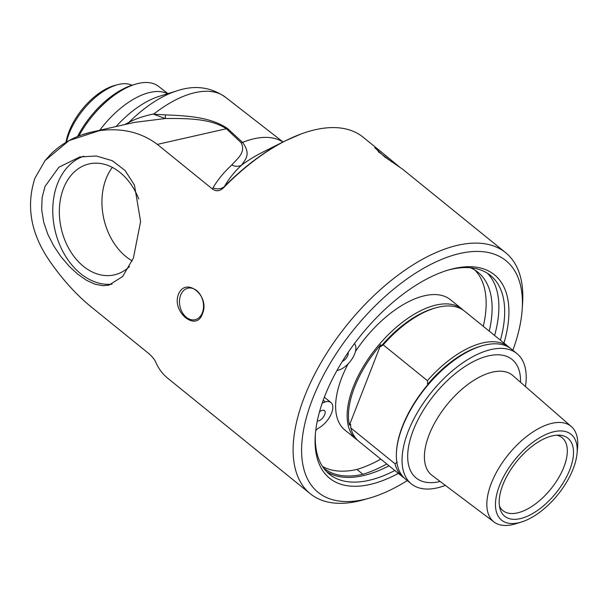 <?xml version="1.0" encoding="UTF-8"?>
<svg xmlns="http://www.w3.org/2000/svg" width="608" height="608" viewBox="0 0 608 608"><rect width="100%" height="100%" fill="white"/><g stroke="black" fill="none" stroke-linecap="round" stroke-linejoin="round"><path stroke-width="0.91" d="M522.188 309.366L522.591 303.392A155.139 77.801 129 0 0 505.636 252.685L402.496 169.108L384.78 156.955L374.718 147.683L376.778 148.466L380.509 151.301L363.067 137.157A155.139 77.801 129 0 0 301.059 133.988A155.139 77.801 129 0 0 223.645 187.69C219.838 191.284 216.083 191.718 212.382 188.966L157.366 144.392C141.071 132.202 121.714 127.634 99.286 130.69L69.038 140.6L45.06 160.565L34.914 178.228C26.015 205.648 30.681 232.879 48.906 259.912C62.449 279.657 77.254 295.891 93.328 308.621L148.352 353.202C151.932 356.242 154.371 359.191 155.663 362.049A155.139 77.801 129 0 0 167.724 378.237L310.293 493.757A155.139 77.801 129 0 0 363.417 499.829L369.185 498.203A149.127 74.784 -51 0 1 306.105 418.638A149.127 74.784 -51 0 1 431.285 264.153A149.127 74.784 -51 0 1 522.188 309.366A149.127 74.784 -51 0 1 512.848 350.269M45.03 186.42L58.839 167.246L79.808 156.955L96.307 155.99L112.252 160.687L125.142 170.552L134.474 185.189L140.608 221.54L133.41 258.035L122.641 276.518L108.878 285.175L102.995 285.714L94.954 284.194L86.42 280.258L77.824 274.246L69.259 266.35L60.937 256.629L53.572 245.662L47.774 234.179L43.708 222.209L41.686 209.737L42.119 197.547L45.03 186.42M178.38 294.477C185.691 275.872 210.528 295.997 202.365 313.91C196.407 332.204 171.578 312.086 178.38 294.477M505.636 252.685A155.139 77.801 129 0 0 401.949 272.3A155.139 77.801 129 0 0 304.509 396.674A155.139 77.801 129 0 0 310.293 493.757M380.509 151.301L400.079 167.436M407.261 480.586A149.127 74.784 -51 0 1 369.185 498.203M503.971 343.072A130.91 65.649 129 0 0 449.593 269.656A130.91 65.649 129 0 0 315.278 435.419A130.91 65.649 129 0 0 398.377 473.389M448.142 270.081A127.908 64.144 -51 0 1 490.512 275.477A127.908 64.144 -51 0 1 500.414 340.191M394.82 470.501A127.908 64.144 -51 0 1 329.46 474.232A127.908 64.144 -51 0 1 315.392 433.907M326.701 471.717A127.908 64.144 129 0 0 389.021 465.804M494.616 335.494A127.908 64.144 129 0 0 487.472 273.296M378.222 151.65A16.15 0.608 -142.2 0 1 391.788 161.91M180.644 295.138A16.15 11.788 77.2 0 1 187.933 288.184A16.15 11.788 77.2 0 1 202.996 301.332A16.15 11.788 77.2 0 1 195.077 319.694A16.15 11.788 77.2 0 1 182.4 312.626A16.15 11.788 77.2 0 1 180.644 295.138M112.085 284.187A65.74 47.964 77.2 0 1 63.308 252.312A65.74 47.964 77.2 0 1 57.555 183.586A65.74 47.964 77.2 0 1 83.889 156.203M129.519 266.517A56.894 41.511 77.2 0 1 114.319 274.877A56.894 41.511 77.2 0 1 69.669 250.002A56.894 41.511 77.2 0 1 63.498 188.404A56.894 41.511 77.2 0 1 89.163 163.902A56.894 41.511 77.2 0 1 138.784 199.021M132.217 260.923A56.894 41.511 77.2 0 1 106.088 178.744A56.894 41.511 77.2 0 1 112.336 167.367M99.286 130.69L91.762 132.05L83.038 134.512M165.361 114.874L153.566 114.213L165.232 118.53C185.615 118.378 210.528 118.248 226.358 128.752A11.271 6.635 133.8 0 0 227.567 128.531C210.345 116.744 185.98 115.771 165.361 114.874A11.271 0.426 -91.9 0 1 165.232 118.53L134.292 122.406L91.762 132.05C76.198 135.569 62.715 142.751 51.315 153.604L45.06 160.565M157.366 144.392L226.358 128.752L241.125 142.698A11.271 6.49 133 0 0 242.539 142.394L227.567 128.531M241.125 142.698C246.164 152.517 237.196 158.734 231.8 164.988A11.271 9.69 -131 0 0 241.688 165.019C245.26 159.524 251.423 154.318 242.539 142.394A101.065 50.684 129 0 1 282.948 142.029M231.8 164.988C224.162 171.942 217.892 179.558 212.99 187.834A11.271 9.941 -148.1 0 0 224.398 186.557C228.95 178.661 234.711 171.479 241.688 165.019A119.822 60.093 -51 0 1 262.747 152.144L285.205 140.896A153.946 77.201 -51 0 0 224.398 186.557L223.645 187.69M78.865 136.01A65.862 33.03 -51 0 1 135.683 84.14A65.862 33.03 -51 0 1 158.536 86.344L167.922 93.64M135.683 84.14L132.81 84.991A62.806 31.494 129 0 0 77.52 136.542M127.384 123.971A15.025 11.704 64.3 0 0 128.85 122.444L124.465 124.632M153.566 114.213L154.052 113.833C143.678 116.052 135.28 118.925 128.85 122.444A92.659 46.466 -51 0 1 177.126 90.79C194.902 84.846 211.098 87.058 225.705 97.417M153.756 114.068A99.545 49.924 -51 0 1 225.31 97.098L283.039 141.983M357.709 440.352A83.858 42.058 -51 0 1 356.41 439.379A83.858 42.058 -51 0 1 376.527 347.746A83.858 42.058 -51 0 1 461.996 309.062A83.858 42.058 -51 0 1 463.22 310.141M404.419 478.207A83.858 42.058 -51 0 1 403.119 477.227L358.933 441.423A83.858 42.058 -51 0 1 350.816 427.956L350.58 424.293L349.425 425.114A82.924 41.587 -51 0 1 380.813 344.622L380.92 346.469A81.981 41.116 -51 0 1 434.006 308.34L435.807 307.83A83.858 42.058 -51 0 1 464.52 311.114L508.714 346.917A83.858 42.058 -51 0 1 509.937 347.989M403.119 477.227A83.858 42.058 -51 0 1 395.002 463.76L350.816 427.956M397.29 462.148L395.002 463.76M380.813 344.622L349.425 425.114M380.92 346.469L383.215 344.858L427.401 380.661L427.637 384.317L428.784 383.496A82.924 41.587 129 0 0 396.538 450.931L396.477 451.866A83.858 42.058 -51 0 1 482.524 345.678A83.858 42.058 -51 0 1 511.237 348.962L516.914 353.567A83.858 42.058 -51 0 1 525.464 386.559M577.068 453.279L577.6 447.321A61.416 30.803 129 0 0 571.391 426.611A61.416 30.803 129 0 0 530.328 433.724A61.416 30.803 129 0 0 491.34 483.254A61.416 30.803 129 0 0 494.076 522.029A61.416 30.803 129 0 0 515.622 523.807L521.345 522.052A55.222 27.694 -51 0 1 499.51 485.587A55.222 27.694 -51 0 1 547.17 433.937A55.222 27.694 -51 0 1 577.068 453.279A55.222 27.694 -51 0 1 521.345 522.052M445.375 485.397A83.858 42.058 -51 0 1 411.327 483.877A83.858 42.058 -51 0 1 431.444 392.244A83.858 42.058 -51 0 1 516.914 353.567M569.818 469.65A50.206 25.179 -51 0 1 531.954 513.935A50.206 25.179 -51 0 1 500.004 508.691A50.206 25.179 -51 0 1 516.777 461.388A50.206 25.179 -51 0 1 559.58 435.176A50.206 25.179 -51 0 1 569.818 469.65M411.327 483.877L405.642 479.279A83.858 42.058 -51 0 1 396.477 451.866M427.637 384.317A81.981 41.116 -51 0 1 480.723 346.188L482.524 345.678M427.401 380.661A83.858 42.058 -51 0 1 508.714 346.917M383.215 344.858A83.858 42.058 -51 0 1 435.807 307.83M356.41 439.379L344.918 430.069A83.858 42.058 -51 0 1 348.126 363.842M355.429 351.553A83.858 42.058 -51 0 1 450.513 299.759L461.996 309.062M556.784 435.184A46.953 23.545 -51 0 1 562.111 437.684A46.953 23.545 -51 0 1 563.867 467.073A46.953 23.545 -51 0 1 534.371 504.716A46.953 23.545 -51 0 1 502.991 510.652A46.953 23.545 -51 0 1 499.434 505.962M66.515 142.006A50.266 25.209 -51 0 1 69.168 133.456A50.266 25.209 -51 0 1 117.861 84.634L114.965 85.386A47.356 23.75 129 0 0 69.092 131.381A47.356 23.75 129 0 0 66.044 142.287M117.861 84.634A50.266 25.209 -51 0 1 131.921 85.264M354.403 343.657A16.804 8.428 -51 0 1 352.29 358.545A16.804 8.428 -51 0 1 337.562 370.363L337.037 370.363M322.194 403.142L325.272 401.88A16.804 8.428 -51 0 1 330.965 402.557A16.804 8.428 -51 0 1 330.98 414.504A16.804 8.428 -51 0 1 319.306 427.675A11.073 5.556 129 0 0 315.734 430.502M323.22 400.216L325.272 401.88M317.27 421.017A6.468 3.245 129 0 0 323.502 416.86A6.468 3.245 129 0 0 324.459 410.59A6.468 3.245 129 0 0 322.468 410.278A6.468 3.245 129 0 0 319.466 411.928M342.312 361.426A6.468 3.245 129 0 0 348.171 352.404M330.965 402.557L325.006 397.731A16.804 8.428 129 0 0 324.322 397.275M380.798 459.139A126.988 63.688 -51 0 1 356.957 469.444A126.715 63.544 -51 0 1 322.498 466.45M356.957 469.444L362.915 474.27A126.988 63.688 129 0 0 386.756 463.972M323.41 467.795A126.715 63.544 129 0 0 323.897 468.19A126.715 63.544 129 0 0 362.915 474.27M474.924 270.104A126.988 63.688 -51 0 1 483.307 326.329M489.265 331.155A126.988 63.688 129 0 0 478.048 272.338A126.988 63.688 129 0 0 470.584 267.809M212.99 187.834L212.382 188.966M99.78 130.234A66.158 33.182 -51 0 1 167.603 93.738M116.098 126.532A73.036 36.624 -51 0 1 159.098 96.376L177.126 90.79M494.076 522.029L431.976 475.319A64.22 32.209 -51 0 1 436.324 420.044A64.22 32.209 -51 0 1 492.602 372.088A64.22 32.209 -51 0 1 512.825 375.546L571.391 426.611M520.547 382.272A76.236 38.236 129 0 0 488.642 355.832A76.236 38.236 129 0 0 413.144 430.593A76.236 38.236 129 0 0 440.162 481.483M301.059 133.988L285.205 140.896"/></g></svg>
